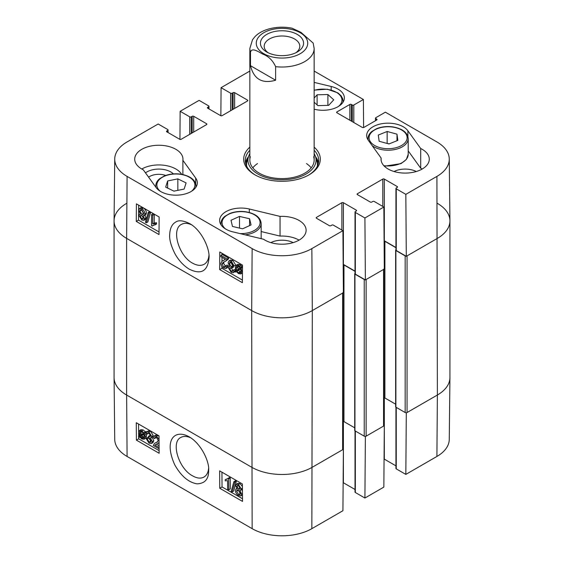 <?xml version="1.0" encoding="UTF-8"?>
<svg xmlns="http://www.w3.org/2000/svg" width="564" height="564" viewBox="0 0 564 564"><rect width="100%" height="100%" fill="white"/><g stroke="black" fill="none" stroke-linecap="round" stroke-linejoin="round"><path stroke-width="0.85" d="M159.104 448.803L153.274 445.433L154.529 443.332L157.137 442.141L158.258 440.406L156.461 437.488L155.121 437.297L154.628 438.609L153.429 437.77L154.212 436.028L156.482 436.402L159.034 439.257M154.529 443.332L157.73 441.704M156.165 437.34L154.628 438.609M154.212 436.028L155.727 435.14L157.998 435.514L159.013 436.24M159.055 442.592L154.881 445.081L159.097 447.513M156.425 444.157L154.881 445.081M156.397 444.192L159.083 445.743M147.211 438.884L149.086 442.098L150.461 442.246L151.018 440.949L149.143 437.763L148.332 437.438L148.445 436.339L150.186 436.712L150.553 435.768L148.988 433.166L147.824 433.025L147.289 434.146L146.125 433.237L146.922 431.791L148.959 432.059L151.751 436.48L151.187 437.791L150.461 437.939L152.252 441.64L151.434 443.487L149.086 443.198L146.048 438.39L147.211 438.884L148.727 437.995L150.983 441.393M150.553 435.775L149.961 435.45L148.445 436.339M148.833 433.081L147.289 434.146M146.922 431.791L148.438 430.896L150.475 431.171L153.267 435.591L152.703 436.896L151.187 437.791M151.977 437.044L153.768 440.745L152.95 442.599L151.434 443.487M148.727 437.995L147.564 437.502L146.048 438.39M143.693 434.076L144.102 436.268L143.397 438.235L141.79 438.052L140.267 436.529L143.693 434.076M143.749 434.231L141.783 435.641L143.961 437.445M142.452 436.487L140.937 437.375M141.783 435.641L140.267 436.529M143.305 433.3L139.872 435.76L139.442 433.54L140.112 431.538L141.768 431.735L143.305 433.3M141.085 431.446L141.07 433.815L139.555 434.703M141.07 433.815L141.388 434.872M144.631 432.348L145.096 433.067L144.285 433.645L145.033 436.776L144.095 439.229L141.825 438.954L139.724 436.924L138.948 437.481L138.483 436.762L139.294 436.183L138.511 433.018L139.456 430.543L141.754 430.84L143.862 432.905L146.147 431.46L146.562 432.102M146.45 432.278L145.096 433.067M146.428 432.313L144.285 433.645M145.801 432.757L146.548 435.887L145.611 438.341L144.095 439.229M139.773 436.994L138.948 437.481M139.456 430.543L140.972 429.648L143.27 429.951L145.378 432.01M236.951 486.358L237.359 485.449L238.473 485.59L240.017 488.205L239.608 489.15L238.509 489.002L236.951 486.358L238.368 485.526M238.466 485.47L240.024 488.114L238.509 489.002M238.142 489.912L240.426 493.803M236.605 491.173L237.127 489.919L238.48 490.081L240.447 493.437L239.926 494.691L238.551 494.515L236.605 491.173L238.121 490.278M235.752 485.717L236.415 484.187L238.445 484.483L241.216 488.91L240.701 490.165L239.834 490.285L241.646 494.113L240.856 495.932L238.551 495.608C236.577 494.311 235.526 492.598 235.407 490.469L236.048 488.819L237.197 488.762L235.752 485.717M236.415 484.187L237.93 483.299L239.961 483.588L242.393 486.422M242.414 489.115L240.701 490.165M241.596 489.637L242.428 490.722M242.464 494.988L240.856 495.932M233.877 481.705L234.821 482.248L232.156 491.921L231.219 491.378L233.877 481.705L235.392 480.817L236.337 481.36L234.821 482.248M236.337 481.36L233.672 491.032L232.156 491.921M227.623 489.122L227.56 480.599L225.247 480.866L225.233 479.576L227.214 479.139L227.955 478.42L228.702 478.857L228.787 489.792L227.623 489.122M227.842 478.596L225.233 479.576M228.702 478.857L230.218 477.969L229.47 477.532L227.955 478.42M230.218 477.969L230.302 488.896L228.787 489.792M138.561 424.043L138.624 431.862M138.638 434.322L138.659 436.635M138.659 437.044L138.673 438.813L159.118 450.615M221.934 472.181L222.047 486.944L242.492 498.745M219.77 488.283L219.643 470.855L242.379 483.982L242.513 501.41L219.77 488.283L222.047 486.944M136.403 440.146L136.269 422.718L159.006 435.845L159.14 453.273L136.403 440.146L138.673 438.813M208.574 468.515C208.179 472.597 206.657 475.438 203.999 477.024C200.862 478.78 197.062 478.392 192.592 475.854C178.689 468.712 170.617 442.148 180.832 437.445C183.589 435.972 186.888 436.092 190.731 437.812M189.201 436.853L189.06 436.776C174.946 428.866 163.44 439.525 174.713 464.764C181.03 476.023 188.461 482.382 197.005 483.841C204.866 483.574 208.751 479.132 208.652 470.503C209.625 462.247 201.454 443.812 189.201 436.853M127.09 456.459L252.15 528.658A42.215 24.372 0 0 0 311.85 528.658L342.926 510.723L343.391 449.289L312.315 467.232A42.871 24.753 180 0 1 251.685 467.232L126.625 395.033A42.871 24.753 180 0 1 114.069 377.683L114.732 439.377A42.215 24.372 0 0 0 127.09 456.459L126.625 395.033A42.871 24.753 180 0 1 114.069 377.527L114.069 220.869A42.871 24.753 180 0 1 126.625 203.364M405.918 412.749L406.299 412.968L405.833 474.402L396.259 468.874A1.072 0.62 180 0 1 395.942 468.437L395.942 407.208M405.833 474.402L436.91 456.459A42.215 24.372 0 0 0 449.268 439.377L449.931 377.683A42.871 24.753 180 0 1 437.375 395.033L406.299 412.968M343.391 449.289L343.025 449.078M364.993 436.381L365.373 436.599L364.908 498.033L383.851 487.092L384.317 425.658L365.373 436.599M384.317 425.658L383.957 425.446M395.942 465.85L384.317 459.138A1.072 0.62 0 0 0 384.063 459.025M364.908 498.033L355.327 492.499A1.072 0.62 180 0 1 355.017 492.062L355.017 430.84M355.017 489.474L343.391 482.763A1.072 0.62 0 0 0 343.138 482.657M148.586 177.145A13.176 7.607 180 0 1 165.724 175.439M249.845 153.669A34.044 19.655 0 0 0 248.484 156.658A36.709 21.192 0 0 0 245.523 162.89M318.477 162.89A36.709 21.192 0 0 0 315.509 156.637A34.044 19.655 0 0 0 314.155 153.669M246.701 166.302A35.419 20.452 0 0 1 247.131 161.022L248.484 156.658A34.044 19.655 0 0 0 266.666 177.674A34.044 19.655 0 0 0 306.745 173.627A34.044 19.655 0 0 0 315.516 156.658L316.869 161.022A35.419 20.452 0 0 1 317.299 166.302M250.346 156.771A32.155 18.563 0 0 0 267.519 176.624A32.155 18.563 0 0 0 305.371 172.795A32.155 18.563 0 0 0 313.654 156.771M311.194 167.825A32.155 18.563 0 0 0 306.492 163.574M257.508 163.574A32.155 18.563 0 0 0 252.806 167.825M422.217 169.017A24.118 13.924 0 0 0 420.702 168.213L408.209 150.898M416.324 171.512A16.927 9.771 0 0 0 394.003 171.512M299.054 240.123A24.118 13.924 0 0 0 280.047 236.09L261.167 231.55M293.16 242.619A16.927 9.771 0 0 0 270.84 242.619M181.622 174.297A24.118 13.924 0 0 0 141.783 169.017M173.416 173.895A16.927 9.771 0 0 0 170.807 171.95A16.927 9.771 0 0 0 145.491 172.852M220.841 255.365L227.102 258.975L225.741 261.146L223.224 262.281L221.99 264.079L223.76 267.012L225.099 267.202L225.628 265.877L226.827 266.709L225.995 268.478L223.725 268.104C221.835 266.864 220.855 265.277 220.792 263.353L222.188 261.061L225.473 259.341L220.834 256.662L220.841 255.365L222.357 254.505L228.617 258.122L227.102 258.975M228.617 258.122L228.476 258.975L226.961 259.835M228.476 258.975L225.741 261.146M224.127 261.844L223.506 263.219L225.593 266.307M226.827 266.709L228.342 265.848L227.144 265.017L225.628 265.877M228.342 265.848L227.511 267.618L225.995 268.478M222.188 261.061L225.403 259.433M233.115 265.552L231.275 262.323L229.9 262.175L229.308 263.494L231.148 266.694L231.966 267.019L231.832 268.126L230.084 267.759L229.696 268.718L231.24 271.333L232.396 271.474L232.96 270.332L234.123 271.249L233.284 272.722L231.247 272.447L228.498 267.999L229.104 266.673L229.823 266.532L228.075 262.803L228.949 260.921L231.289 261.21L234.279 266.046L233.115 265.552M230.873 262.133L232.664 265.834L233.482 266.159L231.966 267.019M233.482 266.159L233.348 267.265L231.832 268.126M231.212 267.794L232.925 270.565M234.123 271.249L235.639 270.389L234.476 269.479L232.96 270.332M235.639 270.389L235.35 271.277M235.209 271.495L233.284 272.722M228.949 260.921L230.464 260.06L232.805 260.349L235.794 265.186L234.279 266.046M237.902 266.081L238.107 269.529M236.591 270.389L236.21 268.182L236.965 266.18L238.572 266.37L240.081 267.893L236.591 270.389M236.972 271.171L240.476 268.668L240.877 270.91L240.151 272.934L238.501 272.743L236.972 271.171L238.487 270.311L240.708 272.172M240.532 268.845L238.487 270.311M235.618 272.137L235.16 271.411L235.985 270.826L235.28 267.674L236.281 265.179L238.551 265.454L240.638 267.498L241.434 266.927L241.893 267.646L241.061 268.245L241.808 271.425L240.793 273.942L238.501 273.646L236.408 271.573L235.618 272.137L236.464 271.658M236.281 265.179L237.796 264.319L240.067 264.594L242.153 266.638M242.499 266.321L241.434 266.927M242.492 267.308L241.893 267.646M242.492 267.428L241.061 268.245M242.449 272.99L240.793 273.942M141.761 215.413L143.312 218.064M143.312 218.12L142.875 219.043L141.761 218.902L140.246 216.266L140.676 215.314L141.783 215.455L143.312 218.12M141.444 209.709L143.7 213.685M143.735 213.262L143.171 214.539L141.825 214.369L139.893 210.992L140.45 209.723L141.818 209.9L143.735 213.262M144.511 218.761L143.799 220.32L141.775 220.023L139.047 215.568L139.597 214.292L140.464 214.172L138.695 210.323L139.534 208.468L141.839 208.793C143.806 210.097 144.842 211.817 144.934 213.96L144.243 215.638L143.094 215.695L144.511 218.761L146.027 217.901L145.315 219.459L143.799 220.32M139.534 208.468L141.049 207.608L143.355 207.933C145.322 209.237 146.358 210.957 146.45 213.1L145.759 214.778L144.243 215.638M144.61 214.835L146.027 217.901M146.337 222.801L145.399 222.258L148.226 212.487L149.164 213.03L146.337 222.801L147.853 221.941L150.68 212.17L149.164 213.03M150.68 212.17L149.742 211.627L148.226 212.487M152.759 215.286L152.696 223.88L155.037 223.598L155.022 224.902L153.055 225.332L152.266 226.079L151.512 225.642L151.596 214.616L152.759 215.286L154.275 214.426L154.212 223.02L152.696 223.88M154.212 223.02L156.552 222.738L155.037 223.598M156.552 222.738L156.538 224.042L155.022 224.902M153.937 224.994L152.266 226.079M154.275 214.426L153.112 213.756L151.596 214.616M222.026 253.285L222.019 254.695M221.997 257.332L221.969 261.195M221.927 266.518L221.913 268.274L242.4 280.096M138.652 205.148L138.54 220.136L159.027 231.966M159.14 216.978L159.006 234.553L136.269 221.426L136.403 203.851L159.14 216.978M136.269 221.426L138.54 220.136M242.513 265.108L242.379 282.691L219.643 269.564L219.77 251.981L242.513 265.108M219.643 269.564L221.913 268.274M208.976 255.139C208.581 259.56 206.981 262.62 204.161 264.297C200.904 266.011 197.069 265.644 192.634 263.198C178.739 255.986 170.991 229.245 181.453 224.409C184.266 222.843 187.615 222.963 191.492 224.775M189.194 269.141C202.18 275.507 207.94 270.17 209.068 257.36C209.646 248.104 201.27 229.83 189.666 223.612C183.286 220.482 178.64 219.96 175.735 222.04C171.978 224.162 169.961 228.349 169.693 234.61C169.27 239.552 171.054 245.989 175.044 253.906C178.767 260.519 183.483 265.595 189.194 269.141M114.732 159.02L114.069 220.714A42.871 24.753 0 0 0 126.625 238.375L251.685 310.574A42.871 24.753 0 0 0 312.315 310.574L343.391 292.631L342.926 230.662L311.85 248.604A42.215 24.372 180 0 1 252.15 248.604L127.09 176.405A42.215 24.372 180 0 1 114.732 159.02A42.215 24.372 180 0 1 127.09 141.938L158.167 123.995L167.741 129.523A1.072 0.62 0 0 1 168.058 129.96A1.072 0.62 0 0 1 167.741 130.397L166.796 130.947A1.072 0.62 180 0 0 166.479 131.384A1.072 0.62 180 0 0 166.796 131.821L166.796 130.947M437.375 203.364A42.871 24.753 180 0 1 449.931 220.869A42.871 24.753 180 0 1 437.375 238.375A42.871 24.753 0 0 0 449.931 220.714L449.268 159.02A42.215 24.372 180 0 1 436.91 176.405L405.833 194.347L406.299 256.317L437.375 238.375L407.06 255.88L407.06 412.531L437.375 395.033L436.91 456.459M406.299 256.317L396.259 250.515A1.072 0.62 180 0 1 395.942 250.078L395.942 188.376A1.072 0.62 0 0 0 396.259 188.813L405.833 194.347M395.942 247.49L384.317 240.779A1.072 0.62 0 0 0 384.105 240.687M365.373 279.941L384.317 269.007L383.851 207.037L364.908 217.972L365.373 279.941L355.327 274.146A1.072 0.62 180 0 1 355.017 273.709L355.017 212.008A1.072 0.62 0 0 0 355.327 212.445L364.908 217.972M355.017 271.122L343.391 264.41A1.072 0.62 0 0 0 343.18 264.312M280.047 216.4A24.118 13.924 180 0 1 306.118 230.274A24.118 13.924 180 0 1 290.27 243.359A24.118 13.924 180 0 1 263.557 239.249L232.826 231.853A21.439 12.38 180 0 1 219.636 220.432A21.439 12.38 180 0 1 249.316 209.004L280.047 216.4L280.047 236.09M420.702 148.522A24.118 13.924 180 0 1 429.282 159.168A24.118 13.924 180 0 1 405.163 173.092A24.118 13.924 180 0 1 381.045 159.168A24.118 13.924 180 0 1 381.123 158.04L368.32 140.302A21.439 12.38 180 0 1 366.671 135.543A21.439 12.38 180 0 1 383.908 123.403A21.439 12.38 180 0 1 407.899 130.778L420.702 148.522L420.702 168.213M381.123 158.04L381.123 160.296M314.155 82.393L331.174 86.482A21.439 12.38 180 0 1 344.364 97.91A21.439 12.38 180 0 1 314.684 109.331L314.155 109.204M182.877 160.296L195.68 178.041A21.439 12.38 180 0 1 197.329 182.799A21.439 12.38 180 0 1 180.092 194.932A21.439 12.38 180 0 1 156.101 187.558L143.298 169.82A24.118 13.924 180 0 1 134.718 159.168A24.118 13.924 180 0 1 158.837 145.244A24.118 13.924 180 0 1 182.955 159.168A24.118 13.924 180 0 1 182.877 160.296L182.877 174.544M314.155 150.257A36.709 21.192 180 0 1 318.709 160.486A36.709 21.192 180 0 1 308.515 175.143M255.485 175.143A36.709 21.192 180 0 1 245.291 160.486A36.709 21.192 180 0 1 249.845 150.257M249.845 147.141A38.317 22.123 0 0 0 254.907 174.812A38.317 22.123 0 0 0 309.093 174.812A38.317 22.123 0 0 0 314.155 147.141M220.862 115.74L221.074 87.674L230.648 93.208A1.072 0.62 0 0 0 232.164 93.208L233.115 92.658A1.072 0.62 180 0 1 234.631 92.658L247.511 100.096A1.072 0.62 180 0 1 247.829 100.533A1.072 0.62 180 0 1 247.511 100.97L222.124 115.634A1.072 0.62 180 0 1 220.609 115.634L207.721 108.189A1.072 0.62 180 0 1 207.411 107.752A1.072 0.62 180 0 1 207.721 107.315L208.673 106.772A1.072 0.62 0 0 0 208.983 106.335A1.072 0.62 0 0 0 208.673 105.898L199.092 100.364L180.149 111.305L189.723 116.833A1.072 0.62 0 0 0 191.238 116.833L192.183 116.29A1.072 0.62 180 0 1 193.699 116.29L206.586 123.727A1.072 0.62 180 0 1 206.903 124.165A1.072 0.62 180 0 1 206.586 124.602L181.199 139.259A1.072 0.62 180 0 1 179.683 139.259L166.796 131.821M342.926 230.662L333.352 225.135A1.072 0.62 0 0 0 331.836 225.135L330.885 225.685A1.072 0.62 180 0 1 329.369 225.685L316.489 218.247A1.072 0.62 180 0 1 316.171 217.803A1.072 0.62 180 0 1 316.489 217.366L341.876 202.709A1.072 0.62 180 0 1 343.391 202.709L356.279 210.146A1.072 0.62 180 0 1 356.589 210.583A1.072 0.62 180 0 1 356.279 211.021L355.327 211.571A1.072 0.62 0 0 0 355.017 212.008M383.851 207.037L374.277 201.503A1.072 0.62 0 0 0 372.762 201.503L371.817 202.053A1.072 0.62 180 0 1 370.301 202.053L357.414 194.615A1.072 0.62 180 0 1 357.097 194.178A1.072 0.62 180 0 1 357.414 193.741L382.801 179.077A1.072 0.62 180 0 1 384.317 179.077L397.204 186.522A1.072 0.62 180 0 1 397.521 186.959A1.072 0.62 180 0 1 397.204 187.396L396.259 187.939A1.072 0.62 0 0 0 395.942 188.376M375.476 120.738L375.476 118.144A1.072 0.62 0 0 1 375.793 117.707L385.367 112.18L436.91 141.938A42.215 24.372 180 0 1 449.268 159.02M375.476 118.144A1.072 0.62 0 0 0 375.793 118.581L376.738 119.131A1.072 0.62 180 0 1 377.055 119.568A1.072 0.62 180 0 1 376.738 120.005L363.858 127.443A1.072 0.62 180 0 1 362.342 127.443L336.948 112.786A1.072 0.62 180 0 1 336.637 112.349A1.072 0.62 180 0 1 336.948 111.912L349.835 104.474A1.072 0.62 180 0 1 351.351 104.474L352.296 105.017A1.072 0.62 0 0 0 353.811 105.017L363.392 99.49L363.604 127.556M314.155 71.064L363.392 99.49M221.074 87.674L249.845 71.064M179.937 139.371L180.149 111.305M177.843 178.873L186.092 182.905L184.125 189.081L173.923 191.147L165.675 187.121L167.642 180.945L177.843 178.873L177.843 190.357M167.642 180.945L167.642 188.08M249.584 218.761L251.05 224.944L242.562 228.808L232.481 226.453L231.007 220.27L239.503 216.414L249.584 218.761L249.584 225.614M239.503 216.414L239.503 228.096M396.986 134.161L397.846 140.38L388.991 143.954L379.156 141.275L378.289 135.057L387.151 131.482L396.986 134.161L396.986 140.725M389.223 143.862L386.918 143.39M387.151 131.482L387.151 143.298M314.155 98.044L317.109 94.808L327.903 94.519L333.733 99.821L328.699 105.341L317.906 105.63L314.155 102.225M327.903 94.519L327.903 105.362M317.109 94.808L317.109 104.904M449.931 220.869L449.931 377.527A42.871 24.753 180 0 1 437.375 395.033L436.91 176.405M405.918 256.098A1.339 0.775 180 0 1 405.163 255.88L405.163 412.531A1.339 0.775 0 0 0 407.06 412.531M405.163 412.531L395.879 407.173A0.804 0.465 180 0 1 395.639 406.841L395.639 250.19A0.804 0.465 0 0 0 395.879 250.515L405.163 255.88M395.639 404.191L384.888 397.987A1.339 0.775 0 0 0 383.957 397.754M383.957 268.894A1.339 0.775 180 0 1 383.562 269.444L383.562 426.095A1.339 0.775 0 0 0 383.957 425.552L383.957 269.218M383.562 426.095L366.128 436.162L366.128 279.504L383.562 269.444M364.993 279.723A1.339 0.775 180 0 1 364.231 279.504L364.231 436.162A1.339 0.775 0 0 0 366.128 436.162M364.231 436.162L354.953 430.804A0.804 0.465 180 0 1 354.714 430.473L354.714 273.815A0.804 0.465 0 0 0 354.953 274.146L364.231 279.504M354.714 427.822L343.962 421.611A1.339 0.775 0 0 0 343.025 421.386M343.025 292.526A1.339 0.775 180 0 1 342.637 293.068L342.637 449.727A1.339 0.775 0 0 0 343.025 449.184L343.025 292.843M342.637 449.727L312.315 467.232A42.871 24.753 180 0 1 251.685 467.232L126.625 395.033L126.625 238.375A42.871 24.753 180 0 1 114.069 220.869M355.017 273.448L354.953 273.491A0.804 0.465 0 0 0 354.714 273.815M343.18 264.735A1.339 0.775 180 0 1 343.962 264.953L355.017 271.34M395.942 249.824L395.879 249.859A0.804 0.465 0 0 0 395.639 250.19M384.112 241.11A1.339 0.775 180 0 1 384.888 241.329L395.942 247.709M342.637 293.068L312.315 310.574A42.871 24.753 180 0 1 251.685 310.574L126.625 238.375L127.09 176.405M275.62 80.222C262.232 84.064 253.849 79.221 250.487 65.706L250.487 52.142C251.904 47.031 258.82 52.078 263.05 54.222C268.647 56.365 272.835 60.51 275.62 66.658L275.62 80.222L250.487 65.706M275.62 66.658A32.155 18.563 180 0 0 314.155 48.462L313.168 43.075L300.95 32.345L292.074 28.2C276.889 25.126 261.21 29.441 254.554 37.132L252.51 39.762L249.845 48.462L249.845 160.042M268.203 52.776A17.808 10.286 180 0 1 264.192 46.269A17.808 10.286 180 0 1 282 35.99A17.808 10.286 180 0 1 299.808 46.269A17.808 10.286 180 0 1 295.797 52.776M266.751 52.015A21.566 12.45 -0 0 0 297.249 52.015A21.566 12.45 -0 0 0 297.249 34.404A21.566 12.45 -0 0 0 266.751 34.404A21.566 12.45 -0 0 0 266.751 52.015L266.751 52.015M157.18 441.922L155.664 442.81M157.998 435.514L156.482 436.402M150.602 441.21L149.086 442.098M150.144 435.577L148.628 436.465M150.475 431.171L148.959 432.059M153.267 435.591L151.751 436.48M153.768 440.745L152.252 441.64M143.305 437.163L141.79 438.052M140.958 432.651L139.442 433.54M146.351 434.273L144.835 435.161M146.548 435.887L145.033 436.776M143.27 429.951L141.754 430.84M240.067 493.627L238.551 494.515M239.961 483.588L238.445 484.483M242.407 488.205L241.216 488.91M242.449 493.641L241.646 494.113M252.15 248.604L251.685 310.574L252.15 528.658M384.317 397.789L384.317 459.138M396.259 407.391L396.259 468.874M343.391 421.421L343.391 482.763M355.327 431.023L355.327 492.499M311.85 248.604L312.315 310.574L311.85 528.658M318.343 163.489A36.477 21.058 0 0 0 315.692 157.229M248.308 157.229A36.477 21.058 0 0 0 245.657 163.489M223.506 263.219L221.99 264.079M225.276 266.152L223.76 267.012M225.142 259.532L223.626 260.392M230.824 262.634L229.308 263.494M232.664 265.834L231.148 266.694M231.212 267.858L229.696 268.718M232.756 270.473L231.24 271.333M232.805 260.349L231.289 261.21M237.726 267.322L236.21 268.182M240.017 271.883L238.501 272.743M240.067 264.594L238.551 265.454M241.23 265.475L239.714 266.335M242.464 271.051L241.808 271.425M143.277 218.042L141.761 218.902M141.726 215.427L140.246 216.266M143.341 213.516L141.825 214.369M141.409 210.132L139.893 210.992M143.355 207.933L141.839 208.793M146.45 213.1L144.934 213.96M249.316 209.004L249.316 212.487M407.899 130.778L407.899 136.474M331.174 86.482L331.174 89.965M195.68 178.041L195.68 183.73M247.511 100.97L247.511 100.096M207.721 108.189L207.721 107.315M208.673 108.739L208.673 106.772M230.648 110.706L230.648 93.208M232.164 109.832L232.164 93.208M233.115 109.289L233.115 92.658M234.631 108.408L234.631 92.658M357.414 194.615L357.414 193.741M382.801 206.431L382.801 179.077M384.317 240.779L384.317 179.077M397.204 187.396L397.204 186.522M396.259 250.515L396.259 188.813M206.586 124.602L206.586 123.727M167.741 132.371L167.741 130.397M189.723 134.338L189.723 116.833M191.238 133.464L191.238 116.833M192.183 132.914L192.183 116.29M193.699 132.039L193.699 116.29M316.489 218.247L316.489 217.366M341.876 230.056L341.876 202.709M343.391 264.41L343.391 202.709M356.279 211.021L356.279 210.146M355.327 274.146L355.327 212.445M336.948 112.786L336.948 111.912M349.835 120.224L349.835 104.474M351.351 121.098L351.351 104.474M352.296 121.648L352.296 105.017M353.811 122.522L353.811 105.017M375.793 120.555L375.793 118.581M376.738 120.005L376.738 119.131M160.352 191.33A19.028 10.984 180 0 1 171.801 174.262A19.028 10.984 180 0 1 194.601 186.98A19.028 10.984 180 0 1 191.429 191.33M195.821 187.361A20.1 11.604 0 0 0 195.99 185.859C195.356 179.719 190.124 175.799 180.29 174.093C174.48 173.388 169.144 174.022 164.265 176.003L159.683 178.689C157.116 180.818 155.826 183.208 155.791 185.859A20.1 11.604 0 0 0 155.96 187.368M225.537 228.956A19.028 10.984 180 0 1 233.806 212.466A19.028 10.984 180 0 1 259.828 220.778A19.028 10.984 180 0 1 240.024 233.588M245.248 234.843A20.1 11.604 0 0 0 261.167 223.492C260.54 217.351 255.302 213.432 245.467 211.726C239.665 211.021 234.321 211.655 229.442 213.636L224.86 216.322C222.301 218.451 221.003 220.841 220.975 223.492A20.1 11.604 0 0 0 221.144 224.994M379.995 147.662A19.028 10.984 180 0 1 377.26 128.705A19.028 10.984 180 0 1 407.067 136.819A19.028 10.984 180 0 1 379.995 147.662M372.226 145.716A20.1 11.604 0 0 0 379.537 149.1A20.1 11.604 0 0 0 408.209 138.603C407.575 132.462 402.336 128.536 392.509 126.837C386.7 126.132 381.363 126.766 376.477 128.74L371.902 131.433C369.335 133.562 368.038 135.952 368.01 138.603A20.1 11.604 0 0 0 368.179 140.098M408.209 138.603L408.209 154.36A20.1 11.604 180 0 1 383.858 165.696M314.155 90.353A19.028 10.984 180 0 1 337.265 92.877A19.028 10.984 180 0 1 338.463 106.434M342.856 102.465A20.1 11.604 0 0 0 343.025 100.97L342.637 98.58L341.192 95.901L337.963 92.933L327.324 89.204L314.155 90.106M354.953 274.146L354.953 430.804M343.962 264.953L343.962 421.611M395.879 250.515L395.879 407.173M384.888 241.329L384.888 397.987M250.487 52.142A32.155 18.563 180 0 1 249.845 48.462M300.189 32.705A25.725 14.854 180 0 1 288.655 57.556A25.725 14.854 180 0 1 257.149 39.367A25.725 14.854 180 0 1 300.189 32.705M158.188 443.353L159.062 442.839M236.048 488.819L236.824 488.361M229.104 266.673L229.64 266.37M139.597 214.292L140.225 213.932M208.983 108.922L208.983 106.335M168.058 132.547L168.058 129.96M155.791 185.859L155.791 187.128M195.99 185.859L195.99 187.107M220.975 223.492L220.975 224.74M261.167 223.492L261.167 238.678M368.01 138.603L368.01 139.851M408.209 154.36L406.32 159.506L400.976 163.652L384.345 166.204M343.025 100.97L343.025 102.218M314.155 48.462L314.155 160.042"/></g></svg>
